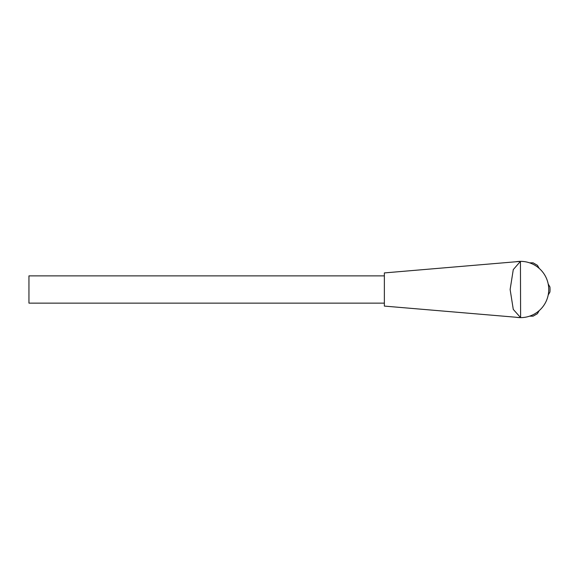 <?xml version="1.0" encoding="UTF-8"?>
<svg xmlns="http://www.w3.org/2000/svg" width="579" height="579" viewBox="0 0 579 579"><rect width="100%" height="100%" fill="white"/><g stroke="black" fill="none" stroke-linecap="round" stroke-linejoin="round"><path stroke-width="0.87" d="M384.362 275.879L28.95 275.879L28.95 303.128L384.362 303.128M515.086 317.162L384.362 306.088L384.362 272.919L520.434 261.382L513.276 269.604L510.128 289.5L513.276 309.396L520.608 317.632L520.441 261.382A28.125 28.125 0 0 0 516.569 261.672M516.569 317.335A28.125 28.125 0 0 0 520.434 317.625L516.302 317.306A17.768 17.102 98.8 0 0 515.708 317.227M515.657 261.78L516.302 261.694A28.139 28.139 0 0 1 520.608 261.368L520.434 261.382M515.339 317.191L516.302 317.306A28.139 28.139 0 0 0 548.66 291.657A28.139 28.139 0 0 0 516.302 261.694A17.768 17.102 -98.8 0 1 515.708 261.773M529.611 262.844L533.114 262.844L537.435 265.341L539.187 268.374M539.187 310.633L537.435 313.659L539.187 310.633M548.197 295.029L549.941 291.997L550.05 289.5L549.941 287.003L548.197 283.978M537.435 313.666L533.114 316.156L529.611 316.156M520.608 261.368A28.139 28.139 0 0 0 516.302 261.694"/></g></svg>
